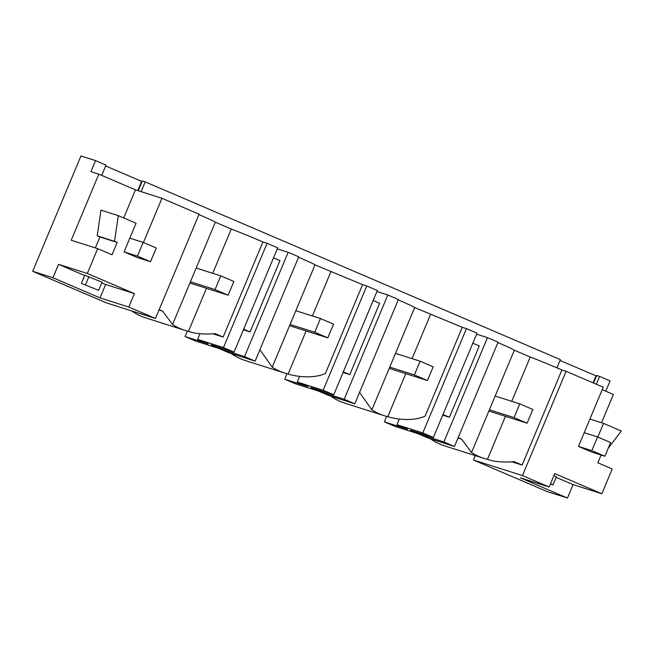 <?xml version="1.0" encoding="UTF-8"?>
<svg xmlns="http://www.w3.org/2000/svg" width="654" height="654" viewBox="0 0 654 654"><rect width="100%" height="100%" fill="white"/><g stroke="black" fill="none" stroke-linecap="round" stroke-linejoin="round"><path stroke-width="0.98" d="M206.46 288.308L188.458 331.333C195.129 333.753 204.04 334.529 215.174 333.671A29.757 0.809 22.7 0 1 223.137 337.055L262.916 241.964L267.094 243.296L223.472 347.576L234.067 352.114L211.136 344.822L221.6 349.301L244.531 356.594L255.125 361.131L229.276 352.915L218.681 348.378L195.538 341.02L185.074 336.54L187.363 331.063M131.56 310.863A56.546 54.045 107.6 0 0 145.703 317.885L184.894 330.344A56.546 54.045 -72.4 0 1 172.533 324.523L162.601 311.165L158.996 310.021M155.464 318.465L106.471 302.892L32.7 271.304L80.949 155.971L95.541 160.614L90.914 171.659L98.836 174.177L135.46 189.856L161.939 198.268L199.086 214.177L155.464 318.465L128.781 307.037L134.389 293.621L105.637 284.482L100.021 297.897L52.941 277.737L32.7 271.304M567.484 498.029L573.092 484.606L601.844 493.745L554.764 473.586L549.147 487.009L520.396 477.87L567.484 498.029L547.243 491.595L473.471 460.007L475.311 455.625M430.553 438.867A56.546 54.045 107.6 0 0 444.695 445.889L483.895 458.348A56.546 54.045 107.6 0 0 487.451 459.345L505.452 416.312M399.308 419.059L396.953 424.699L422.803 432.915L433.398 437.452L410.467 430.16L420.931 434.64L443.862 441.932L454.456 446.469L428.599 438.245L418.004 433.716L394.869 426.359L384.405 421.879L386.694 416.402M330.891 396.201A56.546 54.045 107.6 0 0 345.034 403.224L384.225 415.682A56.546 54.045 107.6 0 0 387.781 416.672L405.782 373.638M376.933 291.512L387.822 294.979L398.417 299.507L354.787 403.796L328.937 395.58L318.343 391.043L295.199 383.694L284.735 379.214L287.032 373.728M231.23 353.536A56.546 54.045 107.6 0 0 245.364 360.558L284.564 373.009A56.546 54.045 107.6 0 0 288.12 374.006L306.121 330.973M188.458 331.333A56.546 54.045 -72.4 0 1 184.894 330.344M262.916 241.964A29.757 0.809 -157.3 0 0 231.254 229.023L215.329 222.213L172.533 324.523M231.254 229.023L212.73 273.307M198.922 214.569A29.757 0.809 22.7 0 1 215.329 222.213M159.143 309.661A29.757 0.809 22.7 0 1 162.601 311.165M234.067 352.114L277.688 247.825L267.094 243.296M135.46 189.856L123.704 217.954M143.43 242.511L161.939 198.268M98.836 174.177L71.204 240.247L97.683 248.667L112.063 254.823L117.23 242.471L99.931 236.977L95.345 247.923M52.941 277.737L58.549 264.322L87.309 273.462L97.683 248.667M58.549 264.322L84.685 275.514M101.771 282.822L105.637 284.482M87.309 273.462L134.389 293.621M102.04 282.185L84.791 275.26L81.382 283.395L98.631 290.319L102.04 282.185M117.23 242.471L114.524 241.318L118.292 215.64L136.073 223.251L124.088 251.88L137.168 257.48L150.518 261.723L137.438 256.123L143.177 242.405L156.257 248.005L150.518 261.723M118.292 215.64L100.994 210.138L97.217 235.816L99.931 236.977M114.524 241.318L97.217 235.816M142.098 181.501L141.624 181.354L137.765 190.584M556.938 367.85L560.38 359.618L145.237 181.894L142.319 180.962L138.231 190.739M145.237 181.894L141.15 191.663M141.624 181.354L105.646 165.953M95.541 160.614L106.005 165.094L101.689 175.395M243.664 329.175L250.122 331.938L243.402 329.804M250.122 331.938L279.969 260.586L273.511 257.823M128.781 307.037L100.021 297.897M560.02 360.477L596.473 376.034M593.538 383.048L596.693 375.494L599.62 376.418L596.342 384.25M605.768 391.206L610.076 380.898L599.62 376.418M221.6 349.301L222.025 348.288M213.269 333.916L223.137 337.055M199.977 333.72L197.622 339.361L223.472 347.576M197.622 339.361L208.217 343.898L185.074 336.54M387.781 416.672C395.621 419.214 412.723 421.716 425.075 416.165L462.247 327.302L414.661 307.552A29.757 0.809 -157.3 0 0 398.245 299.908M462.247 327.302L466.425 328.627L422.803 432.915M433.398 437.452L477.019 333.164L466.425 328.627M414.661 307.552L371.864 409.862A56.546 54.045 107.6 0 0 384.225 415.682M430.577 314.361L412.061 358.645M371.864 409.862L359.577 392.359M442.995 414.513L449.445 417.277L442.725 415.143M449.445 417.277L479.3 345.925L472.842 343.162M321.686 390.953L321.261 391.975L344.192 399.259L387.822 294.979M373.172 300.488L379.631 303.252L349.784 374.611L343.064 372.478M321.261 391.975L310.797 387.495L333.728 394.779L323.141 390.25L297.284 382.034L307.879 386.563L284.735 379.214M343.325 371.848L349.784 374.611M344.192 399.259L354.787 403.796M420.931 434.64L421.356 433.627M396.953 424.699L407.548 429.237L384.405 421.879M277.263 248.847L288.152 252.305L298.747 256.842L255.125 361.131M288.12 374.006C295.96 376.549 313.062 379.05 325.406 373.499L362.578 284.629L314.999 264.878A29.757 0.809 -157.3 0 0 298.584 257.235M362.578 284.629L366.763 285.962L323.141 390.25M333.728 394.779L377.358 290.499L366.763 285.962M314.999 264.878L272.203 367.188A56.546 54.045 107.6 0 0 284.564 373.009M330.916 271.696L312.391 315.98M272.203 367.188L259.908 349.694M299.646 376.393L297.284 382.034M244.531 356.594L288.152 252.305M602.203 389.678L613.378 394.46L601.549 422.746M601.844 493.745L612.218 468.951L597.83 462.787L601.075 455.037M573.092 484.606L556.145 477.355M549.147 487.009L522.464 475.581L566.094 371.3L603.233 387.201L578.471 446.412L591.813 450.647L597.552 436.929L610.632 442.529L604.893 456.247L591.813 450.647M597.813 437.036L603.528 423.375L621.3 430.986L608.228 448.26M604.893 456.247L591.551 452.012L578.471 446.412M487.451 459.345C494.13 461.757 503.032 462.541 514.167 461.675A29.757 0.809 22.7 0 1 522.129 465.059L561.909 369.968L566.094 371.3M511.722 401.311L530.247 357.035A29.757 0.809 22.7 0 1 561.909 369.968M530.247 357.035L514.33 350.217L471.526 452.527A56.546 54.045 107.6 0 0 483.895 458.348M603.528 423.375L589.916 419.05M497.915 342.573A29.757 0.809 22.7 0 1 514.33 350.217M458.135 437.665A29.757 0.809 22.7 0 1 461.593 439.169L457.988 438.025M471.526 452.527L461.593 439.169M476.594 334.186L487.483 337.644L498.078 342.181L454.456 446.469M595.998 375.887L593.088 382.852M473.471 460.007L522.464 475.581M512.262 461.92L522.129 465.059M550.398 484.017L553.006 484.843L556.415 476.709L553.905 475.638M443.862 441.932L487.483 337.644M584.21 432.686L597.552 436.929M553.006 484.843L550.505 483.772M129.835 238.162L143.177 242.405M98.631 290.319L81.382 283.395M124.088 251.88L137.438 256.123M85.551 284.719L88.96 276.585M488.881 411.047L527.116 423.195L532.855 409.469L519.775 403.87L514.036 417.595L527.116 423.195M489.413 409.772L514.036 417.595M495.152 396.046L519.775 403.87M389.22 368.374L427.446 380.53L433.185 366.804L420.105 361.204L414.366 374.93L427.446 380.53M389.751 367.098L414.366 374.93M395.49 353.381L420.105 361.204M289.55 325.708L327.785 337.856L333.524 324.139L320.444 318.539L314.705 332.257L327.785 337.856M290.082 324.433L314.705 332.257M295.829 310.715L320.444 318.539M189.889 283.035L228.115 295.191L233.862 281.465L220.782 275.865L215.043 289.591L228.115 295.191M190.42 281.768L215.043 289.591M196.159 268.042L220.782 275.865"/></g></svg>
